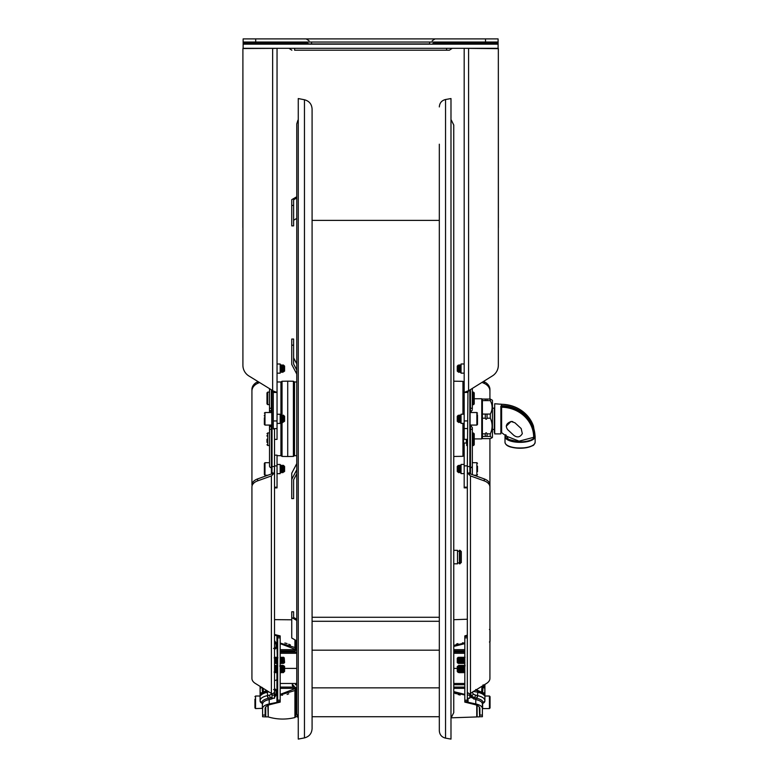 <?xml version="1.0" encoding="UTF-8"?>
<svg xmlns="http://www.w3.org/2000/svg" width="778" height="778" viewBox="0 0 778 778"><rect width="100%" height="100%" fill="white"/><g stroke="black" fill="none" stroke-linecap="round" stroke-linejoin="round"><path stroke-width="1.17" d="M460.041 563.817L460.041 550.318L459.409 550.318L459.409 563.817L461.296 562.562L461.296 551.573L460.041 550.318M451.24 119.997L453.759 125.015L453.759 712.638L453.759 563.817L457.522 563.817L457.522 550.318L453.759 550.318L453.759 456.462L462.939 456.307L462.939 423.378M254.941 699.159L254.941 707.951L255.563 708.573L262.594 708.33L262.594 715.079L265.113 715.079L265.113 708.583C265.191 706.696 267.155 705.286 270.997 704.362L280.187 702.106L280.187 635.918L274.527 634.478M513.83 435.349C517.282 437.858 520.112 437.285 522.32 433.628L521.163 428.552L514.91 422.765L511.088 421.501C506.293 423.329 505.146 426.043 507.674 429.651L513.83 435.349M506.254 426.208L511.039 421.472L512.799 421.608M505.826 434.853A14.694 5.611 -0 0 0 516.971 441.729A14.694 5.611 -0 0 0 534.535 437.226L533.659 436.857A32.423 29.972 -0 0 0 501.606 407.234L501.635 432.656L506.254 436.108L519.082 441.155L534.029 437.226L517.574 441.573L508.452 439.356L506.07 435.32M534.535 437.226L535.021 436.604L534.914 437.596L534.535 437.226M501.158 404.249L494.701 403.753L494.701 433.9L500.857 433.9L500.857 406.126L501.615 405.717L501.606 406.768A32.793 30.313 180 0 1 534.029 436.73L534.651 436.73A33.425 30.887 180 0 0 501.606 406.194L501.236 406.913M501.615 404.297L501.615 404.278C517.282 405.221 527.892 412.486 533.445 426.081A33.794 31.237 180 0 0 501.615 404.297L500.857 404.103M500.857 433.9L500.857 406.126M494.322 432.412L494.701 403.753M439.317 148.034L439.317 726.37M439.317 144.202L439.317 730.717C439.599 734.695 441.671 737.165 445.541 738.137L450.987 739.1L450.987 98.553L445.541 99.516L445.541 738.137M304.461 99.759C309.206 101.033 311.745 104.116 312.085 109.008L312.085 728.646C311.745 733.547 309.206 736.63 304.461 737.894L298.266 739.1L298.266 98.553L304.461 99.759L304.461 737.894M494.322 429.563L494.322 408.09M450.987 739.1L450.987 98.553M492.445 400.3L492.445 437.353L491.959 437.839L490.305 436.39L490.305 433.861C492.698 428.649 492.698 423.417 490.305 418.185L490.305 414.071C492.698 409.598 492.698 405.114 490.305 400.621L490.305 399.036L492.445 400.3M298.266 98.553L298.266 739.1M474.23 436.118L474.23 439.259L474.23 433.725L472.343 432.976M487.028 414.071L487.028 418.185C486.454 419.605 485.871 419.605 485.287 418.185L485.287 414.071L490.305 414.071M487.028 418.185L490.305 418.185M487.028 433.861L487.028 436.39L485.287 436.39L485.287 433.861C485.871 432.442 486.445 432.442 487.028 433.861L490.305 433.861M487.028 436.39L490.305 436.39M485.287 399.036L487.028 399.036L487.028 400.621L485.287 400.621L485.287 399.036L482.389 399.036L482.389 438.617L490.305 438.617L491.959 437.829M487.028 399.036L490.305 399.036M487.028 400.621L490.305 400.621M473.471 432.976L473.471 445.531L474.23 444.783L474.23 439.259M482.389 400.621L485.287 400.621M482.389 414.071L485.287 414.071M482.389 418.185L485.287 418.185M482.389 433.861L485.287 433.861M482.389 436.39L485.287 436.39M467.325 445.531L466.693 445.531L466.693 439.346M482.389 438.286L481.767 438.909L481.767 398.744L474.23 398.744M462.939 414.207L462.939 381.356L453.759 381.191L453.759 160.122M291.74 479.365L296.758 469.747L296.758 473.773L293.617 479.793L293.617 498.61L291.74 498.61L291.74 473.228L296.758 463.6M291.74 205.431L293.617 205.431L293.617 225.873L291.74 225.873L291.74 199.654L296.758 196.766M293.617 205.431L293.617 199.781L296.758 197.972L296.758 218.423L293.617 220.232M296.758 374.053L291.74 364.425L291.74 339.043L293.617 339.043L293.617 345.179L291.74 345.179M296.758 370.017L293.617 364.007L293.617 345.179M296.758 640.897L291.74 638.009L291.74 611.78L293.617 611.78L293.617 617.431L296.758 619.239M297.906 120.23L296.758 123.926L296.758 713.727L297.906 717.423M293.617 357.87L296.758 363.88M291.74 617.557L296.758 620.445M463.552 409.568L463.552 383.68M463.552 450.472L463.552 453.973M462.939 456.307L463.552 455.675L463.552 428.085M463.552 443.654L463.552 444.88M463.552 404.56L463.552 402.722M463.552 394.008L463.552 403.539M463.552 434.863L463.552 433.093M284.096 468.268L283.318 465.361L283.707 472.09L283.844 465.973L284.096 468.268L284.096 465.973L284.583 466.46L284.583 471.478L283.562 471.964M284.096 367.916L283.318 365.008L283.707 371.738L283.844 365.621L284.096 367.916L284.096 365.621L284.583 366.107L284.583 371.125L283.562 371.612M284.096 418.087L283.318 415.189L283.707 421.919L283.844 415.792L284.096 418.087L284.096 415.792L284.583 416.279L284.583 421.306L283.562 421.793M266.99 435.592L266.99 436.079M266.99 442.361L266.99 439.22M266.99 401.506L266.99 398.365L266.99 403.899L266.99 401.993L266.99 403.899L267.749 404.648L269.509 404.648L269.509 412.515L269.509 388.815L269.509 408.479L271.366 408.061L271.366 389.973M296.758 455.675L294.512 455.675L294.512 381.979L293.394 381.249L293.394 456.414L287.714 456.511L287.714 381.152L293.394 381.249M458.154 420.616L457.892 421.919L457.269 421.306L457.269 416.279L458.291 415.257L458.427 416.911M458.154 370.435L457.892 371.748L457.269 371.125L457.269 366.107L458.291 365.086L458.427 366.739M458.154 470.797L457.892 472.1L457.269 471.478L457.269 466.46L458.291 465.439L458.427 467.092M280.245 467.15L280.868 470.797M281.5 467.15L282.122 470.797M282.754 467.15L283.387 470.797M280.187 466.537L280.265 472.723L280.634 467.49M281.315 465.973L281.947 471.964M282.939 465.973L283.202 471.964M283.853 465.993L283.377 465.312M283.464 465.341L282.91 465.993M284.028 467.345L284.087 466.343M280.245 366.788L280.868 370.435M281.5 366.788L282.122 370.435M282.754 366.788L283.387 370.435M280.187 366.185L280.265 372.37L280.634 367.138M281.315 365.621L281.947 371.612M282.939 365.621L283.202 371.612M283.853 365.641L283.377 364.96M283.464 364.989L282.91 365.641M284.028 366.983L284.087 365.981M280.245 416.969L280.868 420.616M281.5 416.969L282.122 420.616M282.754 416.969L283.387 420.616M284.009 416.969L284.077 416.288M280.187 416.366L280.265 422.542L280.634 417.309M281.315 415.792L281.947 421.793M282.939 415.792L283.202 421.793M283.853 415.812L283.377 415.141M283.464 415.16L282.91 415.822M284.028 417.164L284.087 416.162M266.99 394.738L266.99 392.841L266.99 394.738M267.749 404.648L267.749 392.093L266.99 392.841L266.99 398.365M429.641 42.041L429.641 43.928L308.808 43.928L311.579 43.928L311.579 42.041M461.043 415.977L460.907 417.319M460.673 420.616L460.041 416.969M459.409 420.616L458.787 416.969M460.848 421.793L460.226 415.792M459.234 421.793L458.971 415.792M458.067 419.449L457.756 415.88L457.756 420.208M457.756 415.88L458.534 419.887L458.31 415.267M460.673 370.435L460.041 366.788M459.409 370.435L458.621 365.641M460.848 371.612L460.226 365.621M459.234 371.612L458.787 366.788M458.067 369.268L457.756 365.699L457.756 370.027M457.756 365.699L458.534 369.715L458.31 365.086M460.673 470.797L460.041 467.15M459.409 470.797L458.621 465.993M460.848 471.964L460.226 465.973M459.234 471.964L458.787 467.15M458.067 469.63L457.756 466.051L457.756 470.379M457.756 466.051L458.534 470.068L458.3 465.448M473.471 392.122L472.343 392.122L473.471 392.122L473.471 404.686L474.23 403.928L474.23 392.88L474.23 394.777L474.23 392.88L473.471 392.122L474.23 392.88M474.23 394.777L474.23 403.928M280.187 466.917L280.265 472.723M280.187 465.973L280.926 465.332L281.48 472.723L281.889 467.49M281.655 465.993L282.181 465.332L282.288 471.945M282.988 470.447L283.318 465.361M280.187 367.06L280.265 372.37M280.401 365.641L280.926 364.979L281.48 372.361L281.889 367.138M282.599 365.641L282.774 372.37L282.288 371.592M282.988 370.085L283.318 365.008M280.187 368.743L280.226 372.361M280.187 417.446L280.265 422.542M280.401 415.822L280.926 415.151L281.48 422.542L281.889 417.309M282.599 415.812L282.774 422.542L282.288 421.764M243.135 44.171L243.135 38.9L498.095 38.9L498.095 48.324L243.135 48.324L243.135 44.171L498.095 44.171M243.135 42.041L498.095 42.041M461.043 419.887L461.043 415.647M460.44 417.309L460.022 422.542L459.39 415.044L459.02 420.266M459.253 421.773L458.767 422.542L458.534 419.887M461.043 369.715L460.654 364.863L461.14 365.641M460.44 367.138L460.022 372.361L459.39 364.863L459.02 370.085M459.253 371.592L458.767 372.37L458.534 369.715M461.043 470.068L461.043 465.828M460.44 467.49L460.275 470.447M460.508 471.945L460.022 472.723L459.428 465.215L459.02 470.447M459.253 471.945L458.767 472.723L458.534 470.068M477.498 419.624L477.498 416.084M477.498 419.867L477.498 422.405M477.498 417.961L477.498 421.199M477.498 471.672L477.498 466.236M272.65 48.362L242.901 48.537L273.273 48.324M273.204 390.916L248.824 375.93A12.555 12.555 0 0 1 242.911 365.271L242.901 48.664M242.901 50.132L242.853 227.147A12.555 12.555 -0 0 0 242.911 228.275M242.853 227.147L242.853 227.03A12.555 12.555 -0 0 0 242.911 228.158M264.355 422.785L264.355 417.718M277.046 473.656L280.187 473.656L280.187 464.485L277.046 464.485M277.046 373.177L280.187 373.177L280.187 364.007L277.046 364.007M277.046 423.417L280.187 423.417L280.187 414.246L277.046 414.246M264.355 470.136L264.355 472.586M264.355 472.616L264.355 471.711M264.355 419.507L264.355 422.24M264.355 415.219L264.355 416.055M264.355 422.366L264.355 421.53M498.338 365.252A12.555 12.555 0 0 1 492.425 375.9L468.58 390.76L468.58 48.362L498.338 48.537L498.338 365.252M294.629 48.324L294.629 50.2L449.373 50.2L446.601 50.2L446.601 48.324M468.58 390.634L467.948 392.443L464.184 392.443L464.184 48.324L498.338 48.664M498.338 228.139A12.555 12.555 -0 0 0 498.387 227.02L498.338 50.132M498.338 228.265A12.555 12.555 -0 0 0 498.387 227.137L498.387 227.02A12.555 12.555 -0 0 0 498.387 227.011L498.387 227.02M464.184 414.207L461.043 414.207L461.043 423.378L464.184 423.378M464.184 363.978L461.043 363.978L461.043 373.139L464.184 373.139M464.184 464.437L461.043 464.437L461.043 473.608L464.184 473.608M477.498 413.137L476.865 412.515L476.865 425.07L477.498 424.448L477.498 414.8M477.498 468.259L477.498 471.371M272.65 390.77L277.046 392.452L277.046 48.324L272.65 48.489L272.65 390.77M274.527 467.986L274.527 428.999L273.273 428.999L273.273 392.452L277.046 392.452L277.046 381.979L280.926 381.979L280.926 415.102M273.273 392.452L272.65 390.644M271.386 475.922L257.576 480.892A11.3 7.041 180 0 0 251.926 486.989L251.926 678.387A11.3 7.041 180 0 0 255.233 683.366L271.386 693.431L271.386 475.922L274.459 472.859M257.576 480.892L257.576 478.927A11.3 7.041 180 0 0 251.926 485.025L251.926 389.515A11.3 8.84 -0 0 1 257.576 381.852L258.014 381.658M264.355 413.137L264.987 412.515L264.355 413.137L264.987 412.515L264.987 425.07L264.355 424.448L264.355 418.078M280.926 421.209L280.926 455.675L277.046 455.675M264.987 475.251L264.987 462.686L264.355 463.318L264.355 474.619L264.987 475.251L267.807 475.251M467.948 48.324L468.58 48.362M467.325 420.927L464.184 420.927L464.184 392.443L468.016 390.906M469.854 693.762L469.834 695.124L467.325 695.124L467.607 692.391A3.141 2.46 0 0 0 469.834 693.772L486.62 683.366A11.3 7.041 180 0 0 489.926 678.387L489.926 485.025A11.3 7.041 180 0 0 484.276 478.927L468.21 473.15M489.926 486.989A11.3 7.041 180 0 0 484.276 480.892L470.457 475.922L470.457 693.431M472.343 408.907L472.343 388.416L472.343 408.907M472.343 445.531L472.343 462.686L472.343 445.531L473.471 445.531M251.926 391.081A11.3 8.84 -0 0 1 257.576 383.418L259.473 382.562M274.527 439.385L277.046 439.385L277.046 392.452M464.184 443.022L464.184 487.864L467.325 487.835M469.834 389.982L469.893 472.547A0.632 0.496 0 0 0 470.457 472.829L467.607 473.364A3.141 2.46 180 0 1 467.384 472.829L470.457 475.922M483.459 381.483L484.276 381.852A11.3 8.84 -0 0 1 489.926 389.515L489.926 399.036M489.926 438.617L489.926 631.444M484.276 381.852L484.276 383.418A11.3 8.84 -0 0 1 489.926 391.081M464.184 420.927L464.184 439.346L467.325 439.346M476.865 425.07L470.087 425.07L470.087 412.515L476.865 412.515M484.276 383.418L482.01 382.397M470.457 472.829L470.457 473.958M469.893 472.547L469.095 472.829M467.607 473.364L467.325 467.986M469.834 466.547L467.325 466.547L467.325 702.106L475.766 703.944L475.766 699.558A1.255 0.866 102.9 0 1 476.282 698.216L471.4 696.271A2.509 1.235 -49.4 0 0 473.17 693.986L472.353 692.255M472.343 429.106L472.343 474.638L472.343 427.637L472.343 429.106L470.486 429.524L470.486 467.85L469.844 467.986M467.948 392.443L467.325 466.547M467.325 507.519L467.325 500.526M469.834 695.124L469.834 698.216L467.325 698.216M467.325 494.176L467.325 680.011M467.325 489.08L467.325 653.199M274.469 472.859L274.469 472.829A3.141 2.46 180 0 1 274.245 473.364L271.386 472.829A0.632 0.496 180 0 0 271.96 472.547L272.757 472.829M272.018 693.772A3.141 2.46 -0 0 0 274.245 692.391L274.527 698.216L272.018 698.216L271.999 693.762L271.386 693.431M257.576 478.927L273.642 473.15M271.96 472.547L272.018 466.547L274.527 466.547L274.527 695.124L272.018 695.124M274.527 466.547L274.245 473.364M266.99 444.744L267.749 445.493L267.749 432.938L269.509 432.938L269.509 427.637L269.509 465.954A2.509 1.964 -0 0 0 271.366 467.85L271.386 472.829M269.509 462.686L269.509 445.493L269.509 462.686L269.509 445.493L269.509 462.686L264.987 462.686M269.509 432.938L269.509 425.07L269.509 432.938L269.509 427.637L271.366 425.07M266.99 392.841L267.749 392.093L269.509 392.093L269.509 388.815M274.527 487.903L277.046 487.903L277.046 455.159L274.527 455.159M274.527 646.907L274.527 653.491M271.765 412.515L264.987 412.515L271.765 412.515L271.765 425.07L264.987 425.07L264.355 424.448M272.018 466.547L272.018 390.381M464.806 658.577L464.67 657.857L464.544 658.742M464.038 661.961L463.542 658.742M463.182 662.866L462.531 658.742M462.035 661.961L461.529 658.742M461.023 661.961L460.527 658.742M460.168 662.866L459.516 658.742M459.02 661.961L458.514 658.742M458.009 661.961L457.59 658.032L458.086 657.342L458.66 657.848M457.872 662.866L457.59 659.851L457.765 663.05L457.269 662.555L457.269 658.159L458.213 659.404L458.096 657.352M464.923 662.856L464.087 657.322L463.659 657.857M463.853 659.17L463.727 661.533M463.036 661.961L463.523 663.488L463.075 657.322L462.404 657.848L462.015 657.225L462.55 663.488L462.395 657.848M462.852 659.17L462.725 661.533M461.84 659.17L461.724 661.533M461.043 657.225L461.549 663.488L461.072 657.322L460.644 657.857M460.839 659.17L460.712 661.533M460.537 663.488L460.041 657.225L459.38 657.848L459.886 662.866L460.508 663.478L460.907 662.856M459.837 659.17L459.71 661.533M460.022 661.961L459.506 663.478L459.399 657.857M458.826 659.17L458.709 661.533M458.378 657.848L458.884 662.866L458.505 663.478L458.213 659.404M457.921 660.629L457.824 662.739M464.806 662.428L464.408 657.848L465.03 657.225M463.902 662.866L463.678 657.848M460.887 662.866L460.664 657.848M457.697 657.76L457.59 659.851M489.43 642.015L490.052 641.383L490.052 630.083L489.43 629.451M490.052 635.5L490.052 632.086M490.052 638.757L490.052 635.859M484.908 684.407L484.752 693.587L484.091 695.367C483.196 694.161 481.096 693.13 477.799 692.264L477.546 695.59C482.36 696.728 484.811 698.44 484.908 700.725L484.908 700.793A2.509 2.46 180 0 1 483.226 703.118L482.389 704.119L482.642 708.573L482.642 703.613M479.656 707.572L479.656 716.742L482.389 716.742L482.389 704.061C482.331 702.028 480.123 700.531 475.766 699.558L469.834 696.767M467.325 635.12L464.806 635.918L464.806 702.106L473.996 704.362C477.828 705.286 479.793 706.687 479.88 708.583L479.88 715.079L482.389 715.079L482.389 708.33M482.389 708.583C482.302 706.463 480.094 704.917 475.766 703.944M484.908 699.587L484.908 684.436M483.828 685.107A2.509 1.896 -0 0 1 484.908 686.663L484.908 700.822L483.226 702.952C483.08 700.774 480.853 699.218 476.535 698.274L476.282 698.216A2.509 1.741 -77.1 0 0 477.303 695.532L477.546 695.59A2.509 1.741 102.5 0 1 476.535 698.274M473.841 699.13A1.255 0.875 102.1 0 1 474.347 697.788A2.509 1.751 -77.9 0 0 475.348 695.104L477.303 695.532M469.834 694.929L471.4 696.271L470.641 693.324M483.099 684.835L482.632 692.634A2.509 1.07 0.5 0 1 484.752 693.587M482.438 693.266L482.632 692.634A1.255 0.535 -178.7 0 1 481.611 692.226L481.961 686.264M475.766 689.503L481.611 692.226A1.255 1.157 -41.1 0 0 481.621 692.352M489.43 696.018L489.43 708.573L490.052 707.951L490.052 696.65L489.43 696.018L484.908 696.018M490.052 699.266L490.052 702.174M458.32 669.527L458.3 672.542L457.269 671.531L457.269 666.503L458.339 666.017L458.067 668.36M458.3 672.542L457.999 666.036M458.534 667.923C458.271 681.129 458.018 660.366 457.756 667.602M464.806 667.923L464.67 670.49M464.904 671.998L464.417 672.766L463.824 665.258L463.182 667.193M463.571 667.534L463.416 670.49M463.805 670.84L463.163 672.766L462.57 665.258L461.928 667.193M462.317 667.534L462.161 670.49M462.55 670.84L461.908 672.766L461.315 665.258L460.673 667.193M461.062 667.534L460.907 670.49M460.041 670.84L459.856 672.017L460.654 672.766L460.09 665.375L459.574 666.046M459.808 667.534L459.642 670.49M459.428 672.766L458.767 665.268L458.942 671.988L459.39 672.766L459.886 671.998M464.806 671.822L464.437 667.193M463.98 672.017L463.367 666.017L464.417 672.766M462.113 666.017L462.716 671.988L462.083 666.036M461.296 670.84L460.829 666.036M459.856 672.017L459.234 666.017M458.787 670.84L458.621 671.998M464.806 667.261L465.05 665.268M461.48 672.017L460.848 666.017M460.197 671.988L459.409 667.193M254.941 707.951L254.941 702.174M254.941 705.325L254.941 702.427M262.351 703.613L262.351 708.573M262.594 708.33L262.594 716.742L265.726 716.878L265.726 706.949M274.167 657.857L274.585 657.322L275.033 663.488L275.548 661.961M275.052 658.742L275.568 657.225L276.034 663.478L276.56 661.961M276.054 658.742L276.598 657.322L277.046 663.478L277.561 661.961M277.056 658.742L277.542 657.225L277.668 657.955M274.556 657.225L276.034 663.488M276.676 662.846L276.19 657.848L276.287 662.136L277.046 663.478M274.527 640.664L276.939 644.077L277.435 662.856M280.187 660.376L280.576 661.961M281.072 658.742L281.578 661.961M281.889 661.543L282.219 657.848L282.579 661.961M283.085 658.742L283.591 661.961M284.126 659.229L284.262 661.3M280.955 657.857L281.062 663.478L281.714 662.866L281.218 657.848L282.064 663.478L282.395 659.17M283.464 662.856L283.104 663.488L282.706 662.846L282.219 657.848L283.104 663.488L283.639 657.361M283.844 662.428L283.921 663.206L283.445 662.866M274.527 661.767L275.033 663.488M274.916 657.848L275.675 662.856M277.182 657.857L277.649 662.739M280.557 657.225L280.44 662.866M283.231 657.848L283.727 662.866M284.087 658.742L284.213 657.857M283.921 663.206L284.583 662.555L284.242 657.818M262.594 704.119L260.085 700.793A2.509 2.46 0 0 0 261.758 703.118L261.758 703.001A1.255 1.196 180 0 1 262.594 704.119L262.604 704.061C262.663 702.028 264.87 700.531 269.217 699.558L269.217 703.944C264.909 704.907 262.701 706.453 262.594 708.583M280.187 701.581L277.668 701.581L276.939 702.398L269.217 703.944M265.337 707.572L265.337 716.742M274.527 635.198L277.668 635.918L277.668 701.581M274.527 688.627L276.939 690.319L276.939 693.957L274.527 697.37M273.379 698.216L271.152 699.13A1.255 0.875 -102.1 0 0 270.647 697.788L268.459 698.274C263.956 699.344 261.729 700.9 261.758 702.952L261.758 703.001A2.509 2.392 1.5 0 1 260.085 700.735C260.173 698.45 262.624 696.738 267.447 695.59A2.509 1.741 77.5 0 0 268.459 698.274M271.152 699.13L269.217 699.558A1.255 0.866 -102.9 0 0 268.711 698.216A2.509 1.741 77.1 0 1 267.69 695.532L267.194 692.264C263.907 693.12 261.807 694.161 260.902 695.367L260.241 693.587L260.085 686.663L260.085 700.725A2.509 2.353 1.7 0 0 261.758 702.952A1.255 1.177 -178.6 0 1 262.604 704.061M260.085 699.587L260.085 686.39A2.509 1.896 180 0 0 260.085 686.663L260.085 686.39M274.527 695.561L276.044 693.626L276.939 693.957L276.939 702.398M272.018 697.312L270.647 697.788A2.509 1.751 77.9 0 1 269.645 695.104L271.814 693.986A2.509 1.235 49.4 0 0 272.008 694.472M276.044 693.626L276.044 690.845A1.255 0.797 153.7 0 0 276.939 690.319L276.939 672.503M276.939 635.626L276.939 644.077L276.044 644.398L274.527 642.472M274.527 649.406L276.939 647.714A1.255 0.797 26.3 0 0 276.044 647.179L276.044 644.398M276.044 690.845L273.593 689.551M263.197 688.326L263.382 692.226L266.426 690.339M273.593 648.482L276.044 647.179M262.556 693.266L262.098 687.382M260.241 693.587A2.509 1.07 179.5 0 1 262.361 692.634A1.255 0.535 178.7 0 0 263.382 692.226A1.255 1.157 41.1 0 1 263.372 692.352M283.542 669.469L283.746 665.686L284.583 666.503L284.583 671.531L283.824 672.017L284.009 670.84M284.096 669.712L283.377 672.669M283.853 671.998L283.318 672.62L282.774 665.258L282.754 670.84M283.756 665.686L284.096 671.657L283.211 666.017L283.824 672.017M274.119 671.988L274.615 672.766L275.218 670.84M274.829 670.49L275.266 665.375L275.869 672.766L275.062 671.988M276.083 670.49L276.491 665.258L277.085 672.766L277.668 671.443M277.338 670.49L277.493 667.534M279.779 666.036L280.294 665.375L280.848 672.766L281.5 670.84M281.101 670.49L281.266 667.534M280.868 667.193L281.548 665.375L282.142 672.766L281.335 671.998M282.365 670.49L282.521 667.534M274.595 667.193L275.373 671.988M275.85 667.193L276.657 672.017M277.104 667.193L277.668 670.053M280.187 670.053L280.187 672.017M281.315 672.017L280.712 666.036L281.655 671.988M282.122 667.193L282.288 666.036M283.387 667.193L283.562 666.017M274.527 666.59L275.033 672.017M276.034 666.017L276.472 670.84M277.289 666.017L277.668 672.017M281.947 666.017L282.57 672.017M282.988 667.543L283.202 666.017M453.759 691.613L464.806 694.384M453.759 687.1L464.806 687.1L453.759 687.1M454.566 693.052L456.287 693.85M457.902 694.453L460.148 695.026M464.806 694.968L453.759 692.644M479.656 716.742L479.267 706.949M280.187 694.384L295.873 688.355A1.255 1.255 0 0 0 294.609 687.1A2.509 2.383 90 0 1 292.227 684.718M280.187 688.355L295.698 688.355A1.255 1.089 90 0 0 294.609 687.1L280.187 687.1L294.609 687.1A1.255 1.255 0 0 1 295.873 688.355L295.873 689.96M268.235 705.247L268.235 716.937C277.075 719.543 285.964 719.747 294.92 717.54L294.92 690.524L295.698 688.52L294.92 690.524L280.187 694.968L282.56 695.211M287.101 694.453L288.706 693.84M297.497 716.742L295.796 716.742L295.796 691.136A1.255 0.973 0 0 0 294.92 690.524M453.759 668.39L457.269 668.39M464.806 652.061L453.759 652.061M464.806 643.649L453.759 646.421M464.806 650.933L453.759 650.933L464.806 650.933M453.759 645.39L464.806 643.066L462.433 642.822M457.892 643.581L456.287 644.184M464.806 684.718L453.759 684.718M284.583 668.39L296.758 668.39M294.823 650.914L293.111 652.061L296.758 652.061L280.187 652.061M280.187 643.066L294.92 647.51L295.698 649.504L280.187 643.649M292.616 652.061A2.509 2.383 90 0 1 294.609 650.933L280.187 650.933L294.609 650.933A1.255 1.089 -90 0 0 295.698 649.669L280.187 649.669M290.427 644.972L288.696 644.184M287.092 643.571L284.836 642.998M295.873 648.074L295.873 649.669L295.796 646.888L295.873 649.504L294.92 647.51L294.92 639.837M295.698 649.504L295.873 649.669A1.255 1.255 0 0 1 294.609 650.933M295.796 640.343L295.796 646.888A1.255 0.973 180 0 1 294.92 647.51M296.758 684.718L295.339 684.718M506.527 444.802A14.694 5.611 -0 0 0 520.074 448.235A14.694 5.611 -0 0 0 533.62 444.802M505 442.274A15.074 5.757 -0 0 0 520.074 448.031A15.074 5.757 -0 0 0 535.147 442.274C534.369 444.491 533.475 445.638 532.463 445.736L526.696 447.671C513.033 448.731 505.797 446.932 505 442.274L505 436.584A15.074 5.757 -0 0 0 518.741 442.322A15.074 5.757 -0 0 0 534.914 437.596M505.778 434.766A15.074 5.757 -0 0 0 505 436.584L505.729 434.708M535.147 442.274L535.147 436.244A15.074 5.757 -0 0 1 535.011 436.993L534.642 436.925M501.615 405.717A33.794 31.237 -0 0 1 535.021 436.604M501.615 404.278L501.421 406.223M463.552 443.022L466.382 443.022L466.382 439.346M255.69 38.9L255.69 42.041M485.53 38.9L485.53 42.041M287.714 456.511L282.044 456.414L282.044 421.394M282.044 415.151L282.044 381.249L287.714 381.152M243.135 43.043L306.629 43.043M434.591 43.043L498.095 43.043M484.276 480.892L484.276 478.927M477.498 474.619L476.865 475.251L476.865 462.686L477.498 463.318M257.576 381.852L257.576 383.418M273.273 420.956L277.046 420.956M467.325 465.857L464.184 465.857M467.325 487.174L464.184 487.174M470.486 389.574L470.486 408.061L472.343 408.479M469.834 408.032L470.486 408.061L470.486 412.379L472.343 409.948M472.343 427.637L470.486 425.206L470.486 429.524L469.834 429.553M472.343 465.954A2.509 1.964 180 0 1 470.486 467.85L470.486 473.967M467.325 428.561L464.184 428.561M273.273 428.6L277.046 428.6M274.527 487.213L277.046 487.213M274.527 465.896L277.046 465.896M271.366 412.515L271.366 408.061L272.018 408.032M272.008 467.986L271.366 467.85L271.366 425.206L270.754 425.459M269.509 429.106L272.018 429.553M482.389 704.119A1.255 1.196 180 0 1 483.226 703.001A2.509 2.392 178.5 0 0 484.908 700.735A2.509 2.353 178.3 0 1 483.226 702.952A1.255 1.177 178.6 0 0 482.389 704.061M464.806 701.581L467.325 701.581M464.806 636.453L467.325 636.453M468.055 702.398L468.055 698.216M464.806 700.181L467.325 700.181M464.806 637.853L467.325 637.853M484.908 688.316A25.12 9.005 180 0 0 484.889 687.966A2.509 1.741 1.2 0 0 482.973 686.313M481.747 686.4A22.611 8.101 0 0 1 481.922 686.682A1.255 0.827 -174.6 0 0 482.885 687.382A2.509 1.634 1.5 0 1 484.859 688.909M476.467 690.426A2.509 1.76 103.5 0 1 476.583 690.446L483.576 693.966A2.509 2.315 139.6 0 1 484.091 695.367M475.912 690.037A1.255 0.866 -76.6 0 0 476.253 690.368A2.509 1.731 103.3 0 1 476.35 690.387L476.583 690.446A2.509 1.76 103.5 0 1 477.799 692.264M475.621 690.222L476.35 690.387A2.509 1.731 103.3 0 1 477.546 692.196L473.17 691.409M473.17 693.986L475.348 695.104M260.085 696.018L255.563 696.018L255.563 708.573M280.187 636.453L277.668 636.453M280.187 700.181L277.668 700.181M277.668 679.184A2.509 0.904 0 0 1 276.939 679.816L274.527 680.682M280.187 637.853L277.668 637.853M276.491 665.268L276.939 666.036L276.939 663.294M276.151 657.925L275.568 657.225M275.461 657.682L274.653 657.391M260.085 688.316A25.12 9.005 0 0 1 260.105 687.966A2.509 1.741 178.8 0 1 260.786 686.828M267.69 695.532L269.645 695.104M268.877 691.866L267.447 692.196A2.509 1.731 -103.3 0 1 267.729 691.146M261.778 687.451A2.509 1.634 178.5 0 0 260.134 688.909M267.194 692.264A2.509 1.76 -103.5 0 1 267.574 691.059M260.902 695.367A2.509 2.315 -139.6 0 1 261.418 693.966L267.136 690.786M453.759 688.355L464.806 688.355M451.24 717.822L476.758 716.937L476.758 705.247M477.118 705.413L477.118 716.878L479.267 716.878M268.235 716.937L267.865 705.413M464.806 683.483L453.759 683.483M464.806 653.296L453.759 653.296M464.806 649.669L453.759 649.669M296.758 683.483L280.187 683.483M296.758 653.296L280.187 653.296M459.409 551.232L457.522 551.232M459.409 562.912L457.522 562.912M535.147 436.244L533.445 426.081M312.085 617.275L439.317 617.275M312.085 220.388L439.317 220.388M445.541 99.516C441.671 100.488 439.599 102.959 439.317 106.936M492.445 429.281L493.942 429.563M492.445 408.372L493.942 408.09M482.389 399.377L481.767 398.744M451.24 717.666L453.759 712.638M481.767 438.909L474.23 438.909M463.552 435.486L464.184 435.486M462.939 381.356L463.552 381.979M296.758 381.979L294.512 381.979M281.685 465.973L280.887 465.215M281.685 415.792L280.887 415.044M294.512 455.675L293.394 456.414M460.488 421.793L461.043 422.133M460.488 371.612L461.043 371.952M460.488 471.964L461.043 472.314M281.48 472.723L281.033 471.945M281.967 471.945L281.519 472.723M282.599 465.993L282.142 465.215M283.221 471.945L282.774 472.723M281.48 372.361L281.033 371.592M282.103 364.863L281.655 365.641M281.335 365.641L280.887 364.863M281.967 371.592L281.519 372.361M283.221 371.592L282.774 372.37M281.48 422.542L281.033 421.764M282.113 415.044L281.655 415.812M281.967 421.773L281.519 422.542M283.221 421.773L282.774 422.542M267.749 432.938L266.99 433.686M435.291 42.041L432.412 43.928M305.929 42.041L308.808 43.928M432.15 40.787L435.028 38.9M309.07 40.787L306.192 38.9M460.508 421.773L460.061 422.542L459.574 421.764M459.886 415.812L459.428 415.044L458.942 415.822M460.197 415.822L460.654 415.044M458.32 421.773L458.767 422.542M460.508 371.592L460.061 372.37L459.574 371.592M459.886 365.641L459.428 364.863L458.942 365.641M460.197 365.641L460.654 364.863M458.32 371.592L458.767 372.37M459.886 465.993L459.428 465.225L458.942 465.993M460.197 465.993L460.654 465.215M459.574 471.945L460.022 472.723M458.32 471.945L458.767 472.723M463.552 402.168L464.184 402.168M463.552 394.631L464.184 394.631M267.749 445.493L269.509 445.493M282.044 381.249L280.926 381.979M282.044 456.414L280.926 455.675M288.978 48.324L291.847 50.2L288.978 48.324M452.251 48.324L449.373 50.2L452.251 48.324M473.471 404.686L472.343 404.686M476.865 462.686L472.343 462.686M476.865 475.251L474.045 475.251M470.486 412.379L469.834 412.554M470.486 425.206L469.834 425.031M270.491 425.634L269.616 426.908M272.018 412.554L269.509 409.948M264.987 425.07L271.765 425.07M271.366 425.206L272.018 425.031M464.165 662.856L464.534 663.478M462.151 662.846L462.521 663.478M461.655 657.857L462.015 657.225M461.15 662.856L461.519 663.478M459.137 662.846L459.506 663.478M458.641 657.857L459.001 657.225M458.135 662.856L458.505 663.478M464.058 657.225L464.417 657.857M463.552 663.488L463.921 662.856M463.056 657.225L463.416 657.857M460.041 657.225L460.401 657.857M489.43 708.573L482.642 708.573M463.824 665.258L464.281 666.036M462.57 665.258L463.017 666.036M461.315 665.258L461.762 666.036M460.654 672.766L461.14 671.998M460.061 665.258L460.508 666.036M458.806 665.258L459.594 666.017M462.716 671.988L463.163 672.766M461.111 672.017L461.908 672.766M255.563 696.018L254.941 696.65M276.569 657.225L277.201 657.848M277.571 657.225L277.941 657.857M280.45 662.856L280.099 663.469M281.957 657.857L281.597 657.225M282.715 662.866L282.093 663.488L281.704 662.856M282.968 657.857L282.599 657.225M283.97 657.857L283.6 657.225L283.211 657.857M281.062 663.488L280.693 662.856M283.464 672.639L282.91 671.988M275.684 666.036L275.237 665.268L274.751 666.036M276.453 665.268L276.005 666.036M277.085 672.766L276.297 672.017M277.707 665.268L277.26 666.036M280.848 672.766L280.401 671.988M276.316 671.998L275.869 672.766M280.712 666.036L280.265 665.258M282.307 666.017L281.519 665.268M282.599 671.998L282.142 672.766M283.221 666.036L282.774 665.258M292.732 684.64L294.765 687.11M295.796 716.742L294.92 717.54M267.865 716.878L265.726 716.878M439.317 687.859L312.085 687.859M296.758 687.859L295.766 687.859M439.317 716.742L312.085 716.742M467.325 619.23L453.759 619.706M274.527 619.638L291.74 619.794M439.317 621.291L312.085 621.291M439.317 650.175L312.085 650.175M296.758 650.175L295.766 650.175"/></g></svg>
